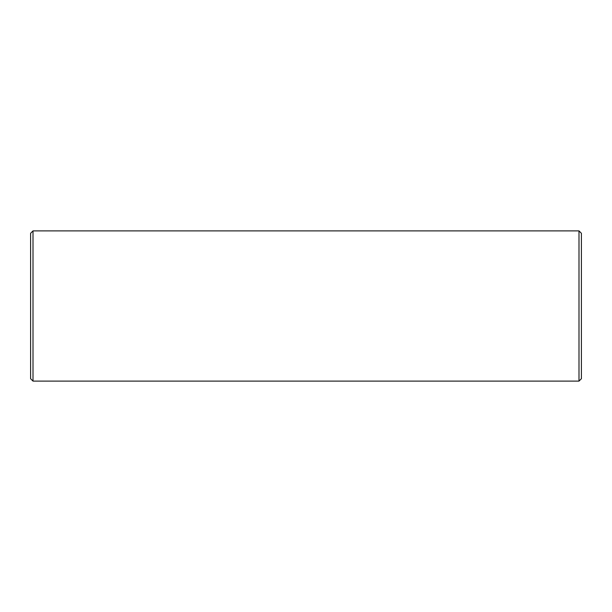 <?xml version="1.0" encoding="UTF-8"?>
<svg xmlns="http://www.w3.org/2000/svg" width="612" height="612" viewBox="0 0 612 612"><rect width="100%" height="100%" fill="white"/><g stroke="black" fill="none" stroke-linecap="round" stroke-linejoin="round"><path stroke-width="0.92" d="M33.002 381.108L33.002 230.892L30.6 233.294L30.6 378.706L33.002 381.108L578.998 381.108L581.4 378.706L581.4 233.294L578.998 230.892L578.998 381.108M33.002 230.892L578.998 230.892"/></g></svg>
